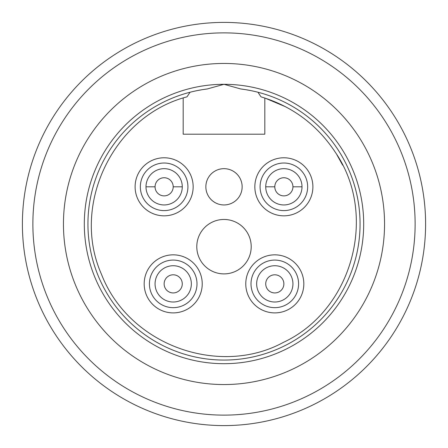 <?xml version="1.0" encoding="UTF-8"?>
<svg xmlns="http://www.w3.org/2000/svg" width="448" height="448" viewBox="0 0 448 448"><rect width="100%" height="100%" fill="white"/><g stroke="black" fill="none" stroke-linecap="round" stroke-linejoin="round"><path stroke-width="0.67" d="M425.6 224A201.6 201.6 0 0 0 224 22.4A201.6 201.6 0 0 0 22.4 224A201.6 201.6 0 0 0 224 425.6A201.6 201.6 0 0 0 425.6 224M415.128 224A191.128 191.128 0 0 1 224 415.128A191.128 191.128 0 0 1 32.872 224A191.128 191.128 0 0 1 224 32.872A191.128 191.128 0 0 1 415.128 224M224 63.448A160.552 160.552 0 0 0 63.448 224A160.552 160.552 0 0 0 224 384.552A160.552 160.552 0 0 0 384.552 224A160.552 160.552 0 0 0 224 63.448M202.871 89.589L207.178 88.978A136.063 136.063 0 0 0 88.402 235.234A136.063 136.063 0 0 0 229.622 359.946A136.063 136.063 0 0 0 360.063 224A136.063 136.063 0 0 0 240.822 88.978L245.129 89.589M207.178 88.978L224 84.308L240.822 88.978A136.063 136.063 0 0 1 360.063 224M285.774 106.854L264.818 98.011L264.818 134.198L183.182 134.198L183.182 98.011M257.942 92.238L260.999 96.841C292.578 106.417 317.419 124.998 335.524 152.578C378.381 215.292 352.218 310.425 283.326 342.406C219.94 377.104 128.974 345.806 101.422 274.137C70.582 204.73 113.467 115.87 187.001 96.841L190.058 92.238M245.79 89.695L250.37 90.518M251.02 90.647L254.453 91.386M193.547 91.386L196.98 90.647M197.63 90.518L202.21 89.695M224 273.89A27.21 27.21 0 0 0 251.21 246.674A27.21 27.21 0 0 0 224 219.464A27.21 27.21 0 0 0 196.79 246.674A27.21 27.21 0 0 0 224 273.89M224 204.949A18.144 18.144 0 0 0 242.144 186.81A18.144 18.144 0 0 0 224 168.666A18.144 18.144 0 0 0 205.856 186.81A18.144 18.144 0 0 0 224 204.949M173.202 312.894A29.025 29.025 0 0 1 144.178 283.87A29.025 29.025 0 0 1 173.202 254.839A29.025 29.025 0 0 1 202.227 283.87A29.025 29.025 0 0 1 173.202 312.894M173.202 260.081A23.789 23.789 0 0 1 196.991 283.87A23.789 23.789 0 0 1 173.202 307.658A23.789 23.789 0 0 1 149.414 283.87A23.789 23.789 0 0 1 173.202 260.081M155.064 283.87A18.144 18.144 0 0 0 173.202 302.008A18.144 18.144 0 0 0 191.346 283.87A18.144 18.144 0 0 0 173.202 265.726A18.144 18.144 0 0 0 155.064 283.87A18.144 18.144 0 0 0 173.202 302.008A18.144 18.144 0 0 0 191.346 283.87M164.13 215.835A29.025 29.025 0 0 1 135.106 186.81A29.025 29.025 0 0 1 164.13 157.78A29.025 29.025 0 0 1 193.161 186.81A29.025 29.025 0 0 1 164.13 215.835M164.13 163.022A23.789 23.789 0 0 1 187.919 186.81A23.789 23.789 0 0 1 164.13 210.599A23.789 23.789 0 0 1 140.342 186.81A23.789 23.789 0 0 1 164.13 163.022M145.992 186.81A18.144 18.144 0 0 0 164.13 204.949A18.144 18.144 0 0 0 182.274 186.81A18.144 18.144 0 0 0 164.13 168.666A18.144 18.144 0 0 0 145.992 186.81A18.144 18.144 0 0 0 164.13 204.949A18.144 18.144 0 0 0 182.274 186.81L173.202 186.81A9.072 9.072 0 0 0 164.13 177.738A9.072 9.072 0 0 0 155.064 186.81L145.992 186.81M274.798 254.839A29.025 29.025 0 0 1 303.822 283.87A29.025 29.025 0 0 1 274.798 312.894A29.025 29.025 0 0 1 245.773 283.87A29.025 29.025 0 0 1 274.798 254.839M274.798 307.658A23.789 23.789 0 0 1 251.009 283.87A23.789 23.789 0 0 1 274.798 260.081A23.789 23.789 0 0 1 298.586 283.87A23.789 23.789 0 0 1 274.798 307.658M256.654 283.87A18.144 18.144 0 0 0 274.798 302.008A18.144 18.144 0 0 0 292.936 283.87A18.144 18.144 0 0 0 274.798 265.726A18.144 18.144 0 0 0 256.654 283.87A18.144 18.144 0 0 0 274.798 302.008A18.144 18.144 0 0 0 292.936 283.87M283.87 157.78A29.025 29.025 0 0 1 312.894 186.81A29.025 29.025 0 0 1 283.87 215.835A29.025 29.025 0 0 1 254.839 186.81A29.025 29.025 0 0 1 283.87 157.78M283.87 210.599A23.789 23.789 0 0 1 260.081 186.81A23.789 23.789 0 0 1 283.87 163.022A23.789 23.789 0 0 1 307.658 186.81A23.789 23.789 0 0 1 283.87 210.599M265.726 186.81A18.144 18.144 0 0 0 283.87 204.949A18.144 18.144 0 0 0 302.008 186.81A18.144 18.144 0 0 0 283.87 168.666A18.144 18.144 0 0 0 265.726 186.81A18.144 18.144 0 0 0 283.87 204.949A18.144 18.144 0 0 0 302.008 186.81L292.936 186.81A9.072 9.072 0 0 0 283.87 177.738A9.072 9.072 0 0 0 274.798 186.81L265.726 186.81M363.692 224A139.692 139.692 0 0 1 224 363.692A139.692 139.692 0 0 1 84.308 224A139.692 139.692 0 0 1 224 84.308A139.692 139.692 0 0 1 363.692 224M164.13 283.87A9.072 9.072 0 0 0 173.202 292.936A9.072 9.072 0 0 0 182.274 283.87A9.072 9.072 0 0 0 173.202 274.798A9.072 9.072 0 0 0 164.13 283.87M155.064 186.81A9.072 9.072 0 0 0 164.13 195.882A9.072 9.072 0 0 0 173.202 186.81M265.726 283.87A9.072 9.072 0 0 0 274.798 292.936A9.072 9.072 0 0 0 283.87 283.87A9.072 9.072 0 0 0 274.798 274.798A9.072 9.072 0 0 0 265.726 283.87M274.798 186.81A9.072 9.072 0 0 0 283.87 195.882A9.072 9.072 0 0 0 292.936 186.81M342.63 165.127L336.885 154.75"/></g></svg>
